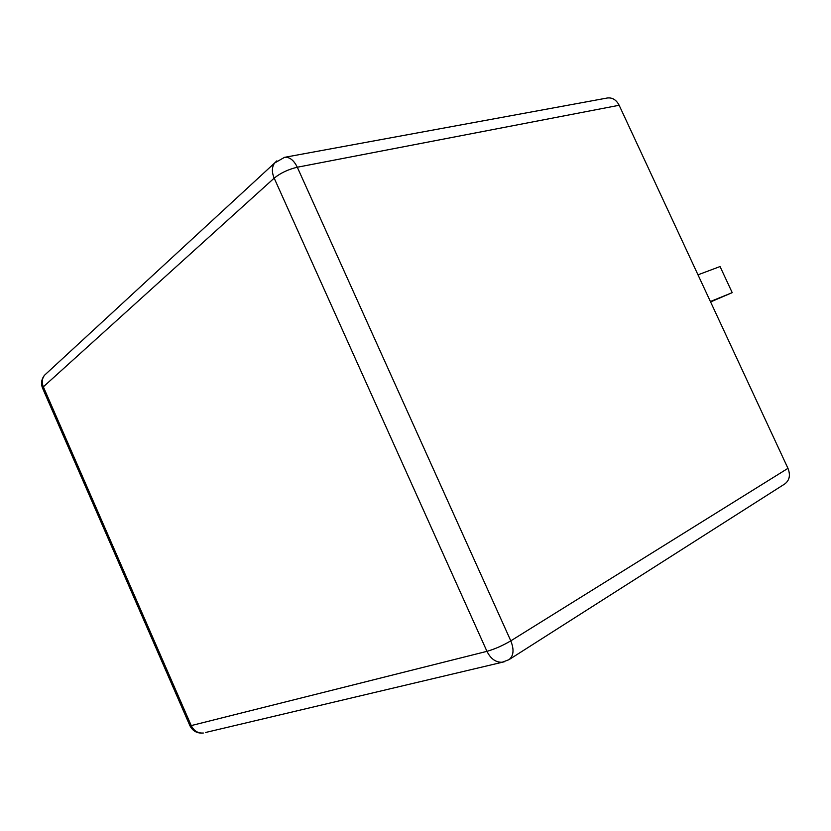 <?xml version="1.0" encoding="UTF-8"?>
<svg xmlns="http://www.w3.org/2000/svg" width="831" height="831" viewBox="0 0 831 831"><rect width="100%" height="100%" fill="white"/><g stroke="black" fill="none" stroke-linecap="round" stroke-linejoin="round"><path stroke-width="1.25" d="M276.858 160.85L274.583 163.042C271.81 167.124 271.675 172.162 274.178 178.146C280.535 173.014 288.243 169.379 297.301 167.228C293.79 160.134 289.531 156.83 284.514 157.339L607.326 97.996C612.364 97.393 616.301 99.813 619.147 105.267L297.301 167.228L510.795 640.846L787.965 468.341L619.147 105.267M787.965 468.341C790.624 475.103 789.564 480.297 784.786 483.943L508.956 659.689C513.662 655.919 514.275 649.634 510.795 640.846C502.724 645.604 494.777 649.094 486.956 651.338L274.178 178.146L43.337 386.841C41.612 382.52 41.986 378.666 44.479 375.269L46.785 373.15M710.401 301.518L732.215 292.647L710.588 301.933M732.215 292.647L720.051 266.543L697.988 274.822M284.514 157.339L274.583 163.042L44.479 375.269C41.457 379.144 40.792 383.392 42.485 387.994L43.337 386.841L191.234 725.588L486.956 651.338C490.726 658.858 495.806 662.494 502.184 662.234L508.956 659.689M189.8 725.453L189.925 725.733C192.761 731.145 197.227 733.576 203.325 733.015C197.934 733.399 193.903 730.927 191.234 725.588L189.925 725.733L42.713 388.513M504.303 661.777L205.444 732.516"/></g></svg>
